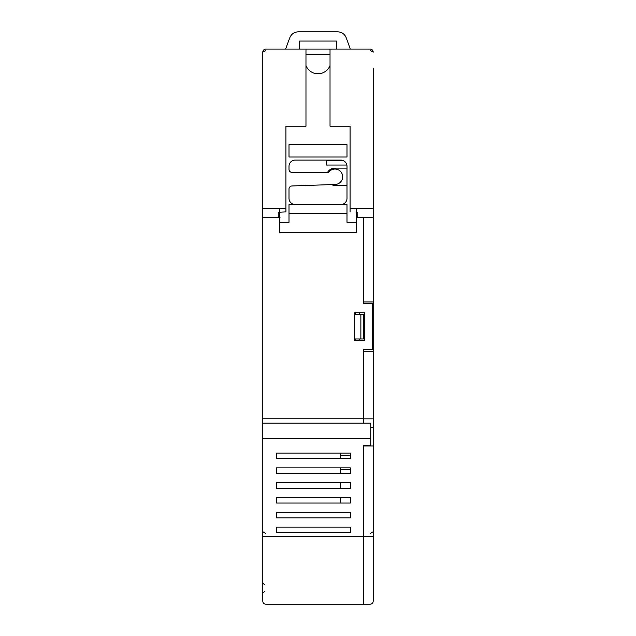 <?xml version="1.0" encoding="UTF-8"?>
<svg xmlns="http://www.w3.org/2000/svg" width="636" height="636" viewBox="0 0 636 636"><rect width="100%" height="100%" fill="white"/><g stroke="black" fill="none" stroke-linecap="round" stroke-linejoin="round"><path stroke-width="0.95" d="M265.88 604.2L363.339 604.2L363.339 445.375L370.74 445.375L370.74 438.466L262.795 438.466L262.795 601.115C262.93 603.023 263.964 604.049 265.88 604.2M262.795 584.77L262.795 601.115L262.795 593.253L264.648 591.4M369.81 604.2L285.023 604.2L369.81 604.2M331.348 184.591A8.634 8.634 0 0 0 334.965 185.386L346.994 185.386M276.366 473.438L276.366 467.881L350.38 467.881L350.38 473.438L276.366 473.438L340.514 473.438L340.514 467.881M355.937 211.987L357.17 212.313L357.17 217.52L363.339 217.52L363.339 303.507L372.585 303.507L372.585 349.768L363.339 349.768L363.339 418.774L262.795 418.774L262.795 438.466M262.795 418.774L262.795 217.766L279.45 217.766M280.063 217.766L278.83 217.44L278.83 212.233L285.93 211.899L285.93 208.68L262.795 208.68L262.795 217.766M262.795 208.68L262.795 52.152A3.085 3.085 0 0 1 265.88 49.067L370.12 49.067A3.085 3.085 0 0 1 373.205 52.152L370.303 50.419M350.38 527.101L350.38 532.65L276.366 532.65L276.366 527.101L350.38 527.101M363.339 445.375L363.339 536.355L373.205 536.355L373.205 601.115C373.07 603.023 372.036 604.049 370.12 604.2L363.339 604.2L363.339 536.355L262.795 536.355M350.38 517.847L276.366 517.847L276.366 512.298L350.38 512.298L350.38 517.847M350.38 503.044L276.366 503.044L276.366 497.495L350.38 497.495L350.38 503.044M350.38 488.241L276.366 488.241L276.366 482.692L350.38 482.692L350.38 488.241M350.38 458.635L276.366 458.635L276.366 453.078L350.38 453.078L350.38 458.635M370.74 438.466L370.74 423.163L262.795 423.163M346.994 168.119L334.965 168.119A8.634 8.634 0 0 0 327.484 172.436M326.324 160.097L326.324 165.034L346.866 165.034M330.028 54.624L305.972 54.624M364.571 312.761L364.571 340.514L354.697 340.514L354.697 312.761L364.571 312.761M285.93 208.68L285.93 126.174L305.972 126.174L305.972 49.067M340.514 482.692L340.514 488.241M340.514 497.495L340.514 503.044M340.514 458.635L340.514 453.078M343.512 160.717L326.324 160.717M373.205 536.355L373.205 68.497M373.205 217.766L363.339 217.766L363.339 301.965L373.205 301.965M359.586 312.761L359.586 314.295M359.586 338.972L359.586 340.514M373.205 351.31L363.339 351.31L363.339 423.163M363.339 445.987L373.205 445.987M370.74 427.392L373.205 427.392M363.339 418.846L373.205 418.846M330.028 49.067L330.028 126.174L350.07 126.174L350.07 208.68L373.205 208.68M350.07 208.68L350.07 211.987M355.317 312.761L355.317 314.295M354.697 338.972L360.866 338.972L360.866 314.295L354.697 314.295M360.866 314.295L363.339 314.295L363.339 338.972L360.866 338.972M355.317 338.972L355.317 340.514M373.205 531.728L370.303 533.461M262.795 531.728L265.697 533.461M268.042 49.067L265.88 49.067M265.697 50.419L262.795 52.152L262.795 68.497M367.958 49.067L370.12 49.067M285.588 49.067L289.746 37.89C291.328 34.018 294.23 31.991 298.443 31.8L337.557 31.8C341.771 31.991 344.672 34.018 346.254 37.89L350.325 49.067M299.492 49.067L336.508 49.067L336.508 41.054L299.492 41.054L299.492 49.067L336.508 49.067M340.824 204.506A6.169 6.169 0 0 0 346.994 198.337L346.994 166.266A6.169 6.169 0 0 0 340.824 160.097L295.176 160.097A6.169 6.169 0 0 0 289.006 166.266L289.006 169.351A3.085 3.085 0 0 0 292.091 172.436L328.574 172.436A7.712 7.712 0 0 1 342.669 176.617A7.712 7.712 0 0 1 335.228 184.456L291.988 185.966A3.085 3.085 0 0 0 289.006 189.051L289.006 198.337A6.169 6.169 0 0 0 295.176 204.506M356.55 208.68L356.55 232.267L279.45 232.267L279.45 222.298L289.006 222.298L289.006 213.505L346.994 213.505L346.994 222.298L356.55 222.298M305.972 65.595A12.951 12.951 0 0 0 330.028 65.595M279.45 222.298L279.45 208.68M289.006 213.505L289.006 204.506L346.994 204.506L346.994 213.505M289.006 144.674L346.994 144.674L346.994 157.013L289.006 157.013L289.006 144.674M264.648 584.921L262.795 583.077M340.514 469.455L350.38 469.455M340.514 455.209L350.38 455.209"/></g></svg>
